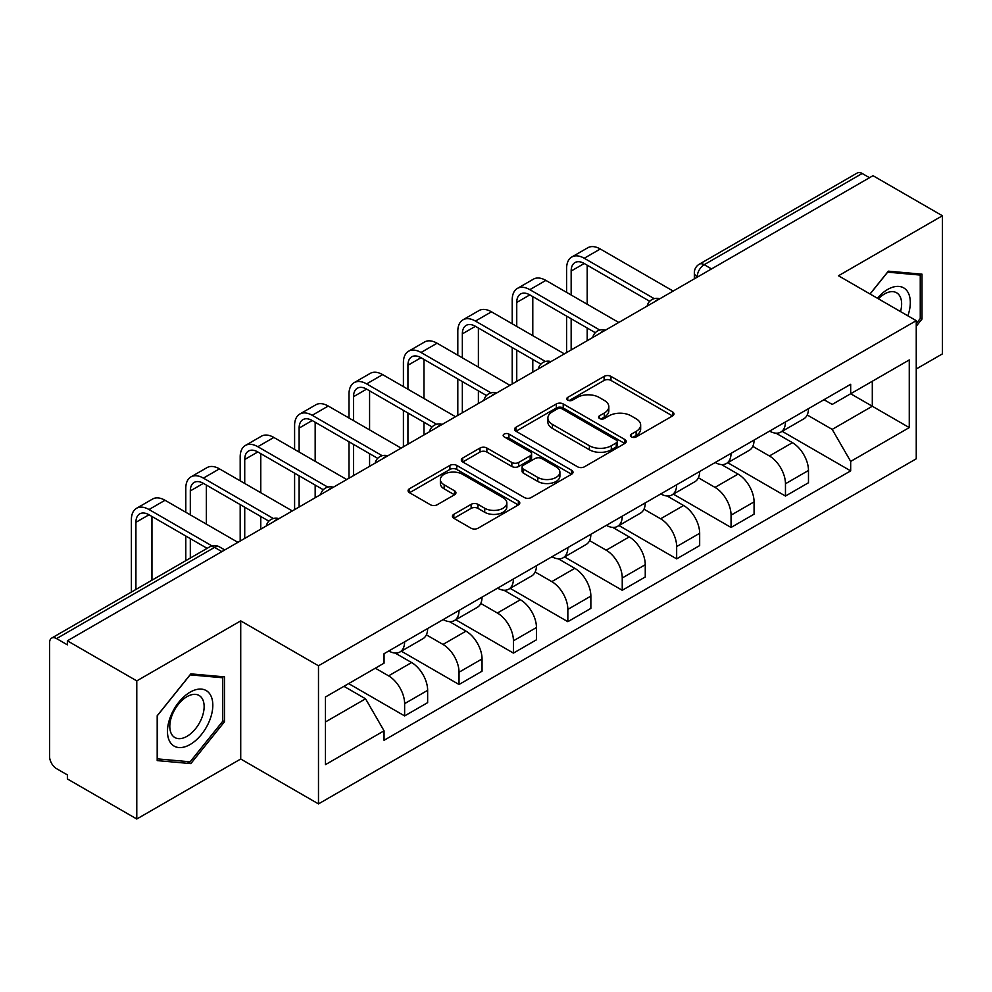 <?xml version="1.0" encoding="UTF-8"?>
<svg xmlns="http://www.w3.org/2000/svg" width="992" height="992" viewBox="0 0 992 992"><rect width="100%" height="100%" fill="white"/><g stroke="black" fill="none" stroke-linecap="round" stroke-linejoin="round"><path stroke-width="1.49" d="M631.408 436.902A3.385 1.959 0 0 0 636.207 436.902L672.576 415.908A4.836 2.79 0 0 0 673.99 413.924A4.836 2.79 0 0 0 672.576 411.953L610.96 376.377A4.836 2.79 0 0 0 604.116 376.377L567.746 397.37A3.385 1.959 0 0 0 566.754 398.759A3.385 1.959 0 0 0 567.746 400.148A3.385 1.959 0 0 0 572.533 400.148L577.245 397.42A15.488 8.94 0 0 1 599.143 397.42L604.289 400.396A15.488 8.94 0 0 1 608.828 406.72A15.488 8.94 0 0 1 604.289 413.044L599.577 415.76A3.385 1.959 0 0 0 598.585 417.136A3.385 1.959 0 0 0 599.577 418.525A3.385 1.959 0 0 0 604.364 418.525L609.076 415.809A15.488 8.94 0 0 1 630.986 415.809L636.12 418.773A15.488 8.94 0 0 1 640.658 425.097A15.488 8.94 0 0 1 636.12 431.421L631.408 434.136A3.385 1.959 0 0 0 630.416 435.525A3.385 1.959 0 0 0 631.408 436.902L631.408 434.136M453.828 514.327A4.836 2.79 0 0 0 452.414 516.299A4.836 2.79 0 0 0 453.828 518.283L471.126 528.265A4.836 2.79 0 0 0 477.97 528.265L518.357 504.94A4.836 2.79 0 0 0 519.783 502.969A4.836 2.79 0 0 0 518.357 500.985L456.742 465.409A4.836 2.79 0 0 0 449.897 465.409L409.498 488.734A4.836 2.79 0 0 0 408.084 490.705A4.836 2.79 0 0 0 409.498 492.689L430.379 504.742A4.836 2.79 0 0 0 437.236 504.742L454.522 494.76A4.836 2.79 0 0 0 455.936 492.788A4.836 2.79 0 0 0 454.522 490.804L444.168 484.828A12.946 7.477 0 0 1 440.374 479.545A12.946 7.477 0 0 1 448.359 472.638A12.946 7.477 0 0 1 462.483 474.263L503.043 497.674A12.946 7.477 0 0 1 506.838 502.969A12.946 7.477 0 0 1 498.84 509.876A12.946 7.477 0 0 1 484.728 508.251L477.97 504.345A4.836 2.79 0 0 0 471.126 504.345L453.828 514.327L453.828 518.283M318.482 665.781L240.721 620.88L136.784 680.884L67.382 640.807L872.997 175.696L942.4 215.76L838.476 275.764L916.248 320.664L318.482 665.781L318.482 803.904L916.248 458.8L916.248 320.664M577.58 466.798A4.836 2.79 0 0 0 584.424 466.798L624.824 443.474A4.836 2.79 0 0 0 626.237 441.502A4.836 2.79 0 0 0 624.824 439.518L563.208 403.942A4.836 2.79 0 0 0 556.363 403.942L515.964 427.267A4.836 2.79 0 0 0 514.55 429.251A4.836 2.79 0 0 0 515.964 431.222L577.58 466.798M505.511 437.633A3.385 1.959 0 0 1 508.946 438.117L508.946 434.087L571.59 470.258A4.836 2.79 0 0 1 573.016 472.229A4.836 2.79 0 0 1 571.59 474.213L531.204 497.525A4.836 2.79 0 0 1 524.346 497.525L462.731 461.95L462.731 458.006A4.836 2.79 0 0 0 461.317 459.978A4.836 2.79 0 0 0 462.731 461.95M462.731 458.006L480.016 448.024A4.836 2.79 0 0 1 486.874 448.024L511.86 462.446A4.836 2.79 0 0 0 518.704 462.446L530.174 455.824A4.836 2.79 0 0 0 531.588 453.852A4.836 2.79 0 0 0 530.174 451.881L504.159 436.852A3.385 1.959 0 0 1 503.167 435.476A3.385 1.959 0 0 1 505.25 433.665A3.385 1.959 0 0 1 508.946 434.087M136.784 680.884L136.784 819.008L67.382 778.943L67.382 774.913L56.581 768.676M916.248 368.987L942.4 353.896L942.4 215.76M136.784 819.008L240.721 759.004L318.482 803.904M221.886 551.614L214.557 547.386L56.569 638.6A9.858 5.692 -120 0 0 51.646 638.104A9.858 5.692 -120 0 0 49.6 642.63L49.6 756.586A9.858 5.692 -120 0 0 56.569 768.676M67.382 640.807L67.382 644.837L56.581 638.6M711.524 268.919L704.208 264.69A9.858 5.692 60 0 0 699.273 264.207L857.262 172.992A9.858 5.692 60 0 1 862.184 173.476L704.208 264.69A9.858 5.692 120 0 0 697.227 276.768L697.227 277.177M869.513 177.704L862.184 173.476M785.466 421.947A22.692 13.094 60 0 1 780.766 432.128L803.78 418.847A22.692 13.094 -120 0 0 808.48 408.654M752.792 446.375L769.42 455.973A22.692 13.094 60 0 1 785.466 483.761L808.48 470.468A22.692 13.094 -120 0 0 792.434 442.68L775.967 433.169M808.48 470.468L808.48 482.757L785.466 496.05L727.768 462.731M780.766 432.128A22.692 13.094 60 0 1 769.594 431.111M785.466 483.761L785.466 496.05M731.054 453.356A22.692 13.094 60 0 1 726.355 463.537L749.382 450.256A22.692 13.094 -120 0 0 754.069 440.064M673.357 494.14L731.054 527.459L754.069 514.166L754.069 501.878A22.692 13.094 -120 0 0 738.036 474.102L721.556 464.578M726.355 463.537A22.692 13.094 60 0 1 715.195 462.52M698.393 477.784L715.009 487.382A22.692 13.094 60 0 1 731.054 515.17L731.054 527.459M676.656 484.766A22.692 13.094 60 0 1 671.956 494.946L694.97 481.666A22.692 13.094 -120 0 0 699.67 471.473M618.958 525.549L676.656 558.868L699.67 545.575L699.67 533.287A22.692 13.094 -120 0 0 683.624 505.511L667.157 496M671.956 494.946A22.692 13.094 60 0 1 660.784 493.929M643.982 509.194L660.61 518.791A22.692 13.094 60 0 1 676.656 546.58L676.656 558.868M622.244 516.175A22.692 13.094 60 0 1 617.545 526.368L640.572 513.075A22.692 13.094 -120 0 0 645.259 502.894M564.547 556.958L622.244 590.277L645.259 576.984L645.259 564.708A22.692 13.094 -120 0 0 629.226 536.92L612.746 527.409M617.545 526.368A22.692 13.094 60 0 1 606.385 525.338M589.583 540.603L606.199 550.2A22.692 13.094 60 0 1 622.244 577.989L622.244 590.277M567.846 547.584A22.692 13.094 60 0 1 563.146 557.777L586.16 544.484A22.692 13.094 -120 0 0 590.86 534.304M510.148 588.368L567.846 621.686L590.86 608.394L590.86 596.118A22.692 13.094 -120 0 0 574.814 568.329L558.347 558.818M563.146 557.777A22.692 13.094 60 0 1 551.974 556.748M535.172 572.024L551.8 581.622A22.692 13.094 60 0 1 567.846 609.398L567.846 621.686M513.434 578.993A22.692 13.094 60 0 1 508.735 589.186L531.762 575.893A22.692 13.094 -120 0 0 536.449 565.713M455.737 619.777L513.434 653.096L536.449 639.803L536.449 627.527A22.692 13.094 -120 0 0 520.416 599.738L503.936 590.228M508.735 589.186A22.692 13.094 60 0 1 497.575 588.157M480.773 603.434L497.389 613.031A22.692 13.094 60 0 1 513.434 640.807L513.434 653.096M459.036 610.415A22.692 13.094 60 0 1 454.336 620.595L477.35 607.302A22.692 13.094 -120 0 0 482.05 597.122M401.338 651.198L459.036 684.505L482.05 671.212L482.05 658.936A22.692 13.094 -120 0 0 466.004 631.148L449.537 621.637M454.336 620.595A22.692 13.094 60 0 1 443.164 619.566M426.362 634.843L442.99 644.44A22.692 13.094 60 0 1 459.036 672.229L459.036 684.505M404.624 641.824A22.692 13.094 60 0 1 399.925 652.004L422.952 638.712A22.692 13.094 -120 0 0 427.639 628.531M427.651 690.345A22.692 13.094 -120 0 0 411.606 662.557L395.126 653.046M427.639 702.634L427.639 690.345L404.624 703.638L404.624 715.914L427.651 702.634M399.925 652.004A22.692 13.094 60 0 1 388.765 650.975M348.651 683.6L404.624 715.914M375.336 668.199L388.591 675.85A22.692 13.094 60 0 1 404.624 703.638M824.005 399.702L832.189 404.426L909.267 359.935L872.303 381.275L872.303 406.236L832.189 429.4L807.203 414.966M325.463 721.953L365.564 698.802L384.053 730.819L325.463 764.646L325.463 696.992L384.053 663.164L384.053 653.703L850.677 384.288L850.677 393.762L909.267 427.589L850.677 461.416L832.189 429.4M909.267 359.935L909.267 427.589M384.053 730.819L384.053 740.28L850.677 470.878L850.677 461.416M916.248 326.207L922.002 319.04L922.002 274.176L888.348 271.163L870.009 293.979M240.721 620.88L240.721 759.004M157.195 760.604L190.848 763.604L224.502 721.742L224.502 676.866L190.848 673.866L157.195 715.728L157.195 760.604M365.564 698.802L343.939 686.315M782.167 431.322L850.677 470.878M920.254 318.035L922.002 319.04M187.29 761.558L190.848 763.604M222.754 720.738L224.502 721.742M632.772 437.385L636.12 435.451A15.488 8.94 0 0 0 640.658 429.127L640.658 425.097M608.828 406.72L608.828 410.738A15.488 8.94 0 0 1 604.289 417.062L600.929 418.996M672.514 415.946L610.96 380.407A4.836 2.79 0 0 0 604.116 380.407L569.098 400.619M624.762 443.511L563.208 407.972A4.836 2.79 0 0 0 556.363 407.972L516.026 431.26M616.268 442.878A3.385 1.959 0 0 0 617.26 441.502A3.385 1.959 0 0 0 616.268 440.113L562.179 408.89A3.385 1.959 0 0 0 557.38 408.89L552.42 411.754A15.488 8.94 0 0 0 547.882 418.078A15.488 8.94 0 0 0 552.42 424.402L589.397 445.743A15.488 8.94 0 0 0 611.308 445.743L616.268 442.878L616.268 446.908A3.385 1.959 0 0 0 617.26 445.532L617.26 441.502M547.882 418.078L547.882 422.108A15.488 8.94 0 0 0 552.42 428.432L552.42 424.402M616.268 446.908L611.308 449.773A15.488 8.94 0 0 1 589.397 449.773L552.42 428.432M462.793 461.987L480.016 452.042L480.016 448.024M531.588 453.852L531.588 457.882A4.836 2.79 0 0 1 530.174 459.854L518.704 466.476A4.836 2.79 0 0 1 511.86 466.476L486.874 452.042A4.836 2.79 0 0 0 480.016 452.042M508.946 438.117L571.528 474.25M537.788 477.425A12.946 7.477 0 0 0 551.899 479.037A12.946 7.477 0 0 0 559.897 472.13A12.946 7.477 0 0 0 556.103 466.848L541.806 458.589A4.836 2.79 0 0 0 534.961 458.589L523.491 465.211A4.836 2.79 0 0 0 522.077 467.195A4.836 2.79 0 0 0 523.491 469.166L537.788 477.425L537.788 481.442A12.946 7.477 0 0 0 551.899 483.067A12.946 7.477 0 0 0 559.897 476.16L559.897 472.13M522.077 467.195L522.077 471.225A4.836 2.79 0 0 0 523.491 473.196L523.491 469.166M537.788 481.442L523.491 473.196M506.838 502.969L506.838 506.986A12.946 7.477 0 0 1 498.84 513.893A12.946 7.477 0 0 1 484.728 512.281L477.97 508.375A4.836 2.79 0 0 0 471.126 508.375L453.902 518.32M440.374 479.545L440.374 483.575A12.946 7.477 0 0 0 444.168 488.858L444.168 484.828M454.46 494.797L444.168 488.858M518.295 504.978L456.742 469.439A4.836 2.79 0 0 0 449.897 469.439L409.572 492.726M571.156 294.996L571.156 271.039A18.501 10.676 60 0 1 574.988 262.57A18.501 10.676 60 0 1 584.238 263.488L649.723 301.295M673.159 291.065L600.272 248.992A24.912 14.384 -120 0 0 587.822 247.752L571.776 257.015A24.912 14.384 -120 0 0 566.618 268.423L566.618 292.38M654.224 298.654L584.238 258.255A24.912 14.384 -120 0 0 571.776 257.015M566.618 316.138L566.618 352.582M571.156 349.965L571.156 318.754M587.202 340.702L587.202 328.017M587.202 304.259L587.202 265.199M907.854 315.828A32.054 18.513 120 0 0 907.283 291.214A32.054 18.513 120 0 0 877.374 298.232M900.513 311.587A24.267 14.012 120 0 0 899.335 295.306A24.267 14.012 120 0 0 896.607 292.776A24.267 14.012 120 0 0 878.366 298.803M870.083 294.016L887.642 272.155L920.254 275.069L920.254 318.544L916.248 323.541M918.096 273.817L920.254 275.069M209.783 693.904A32.054 18.513 120 0 0 178.808 702.212A32.054 18.513 120 0 0 170.512 742.76A32.054 18.513 120 0 0 201.475 734.452A32.054 18.513 120 0 0 209.783 693.904M201.835 698.008A24.267 14.012 120 0 0 199.107 695.479A24.267 14.012 120 0 0 176.514 706.812A24.267 14.012 120 0 0 172.1 734.985A24.267 14.012 120 0 0 174.828 737.515A24.267 14.012 120 0 0 197.42 726.194A24.267 14.012 120 0 0 201.835 698.008M190.142 761.806L157.542 758.892L157.542 715.418L190.142 674.858L222.754 677.772L222.754 721.246L190.142 761.806M220.596 676.519L222.754 677.772M516.745 326.405L516.745 302.448A18.501 10.676 60 0 1 520.577 293.979A18.501 10.676 60 0 1 529.827 294.897L595.312 332.704M618.76 322.474L545.873 280.401A24.912 14.384 -120 0 0 533.423 279.161L517.378 288.424A24.912 14.384 -120 0 0 512.219 299.832L512.219 323.789M599.813 330.063L529.827 289.664A24.912 14.384 -120 0 0 517.378 288.424M512.219 347.547L512.219 383.991M516.745 381.374L516.745 350.164M532.791 372.112L532.791 359.426M532.791 335.668L532.791 296.608M462.346 357.814L462.346 333.858A18.501 10.676 60 0 1 466.178 325.388A18.501 10.676 60 0 1 475.428 326.306L540.913 364.114M564.349 353.884L491.462 311.81A24.912 14.384 -120 0 0 479.012 310.57L462.966 319.833A24.912 14.384 -120 0 0 457.808 331.241L457.808 355.198M545.414 361.472L475.428 321.073A24.912 14.384 -120 0 0 462.966 319.833M457.808 378.956L457.808 415.4M462.346 412.784L462.346 381.573M478.392 403.521L478.392 390.836M478.392 367.077L478.392 328.017M407.935 389.224L407.935 365.267A18.501 10.676 60 0 1 411.767 356.798A18.501 10.676 60 0 1 421.017 357.715L486.502 395.523M509.95 385.305L437.063 343.22A24.912 14.384 -120 0 0 424.613 341.98L408.568 351.242A24.912 14.384 -120 0 0 403.409 362.65L403.409 386.607M491.003 392.882L421.017 352.482A24.912 14.384 -120 0 0 408.568 351.242M403.409 410.366L403.409 446.809M407.935 444.193L407.935 412.982M423.981 434.93L423.981 422.245M423.981 398.486L423.981 359.426M353.536 420.633L353.536 396.676A18.501 10.676 60 0 1 357.368 388.207A18.501 10.676 60 0 1 366.618 389.124L432.103 426.932M455.539 416.714L382.652 374.629A24.912 14.384 -120 0 0 370.202 373.401L354.156 382.652A24.912 14.384 -120 0 0 348.998 394.06L348.998 418.016M436.604 424.303L366.618 383.892A24.912 14.384 -120 0 0 354.156 382.652M348.998 441.775L348.998 478.218M353.536 475.602L353.536 444.391M369.582 466.339L369.582 453.654M369.582 429.896L369.582 390.836M299.125 452.042L299.125 428.085A18.501 10.676 60 0 1 302.957 419.616A18.501 10.676 60 0 1 312.207 420.534L377.692 458.341M401.14 448.124L328.253 406.038A24.912 14.384 -120 0 0 315.803 404.81L299.758 414.073A24.912 14.384 -120 0 0 294.599 425.469L294.599 449.426M382.193 455.712L312.207 415.301A24.912 14.384 -120 0 0 299.758 414.073M294.599 473.184L294.599 509.628M299.125 507.011L299.125 475.813M315.171 497.748L315.171 485.063M315.171 461.305L315.171 422.245M244.726 483.464L244.726 459.494A18.501 10.676 60 0 1 248.558 451.025A18.501 10.676 60 0 1 257.808 451.943L323.293 489.75M346.729 479.533L273.842 437.447A24.912 14.384 -120 0 0 261.392 436.22L245.346 445.482A24.912 14.384 -120 0 0 240.188 456.878L240.188 480.835M327.794 487.122L257.808 446.71A24.912 14.384 -120 0 0 245.346 445.482M240.188 504.606L240.188 541.049M244.726 538.42L244.726 507.222M260.772 529.17L260.772 516.485M260.772 492.714L260.772 453.654M190.315 514.873L190.315 490.904A18.501 10.676 60 0 1 194.147 482.447A18.501 10.676 60 0 1 203.397 483.352L268.882 521.16M292.33 510.942L219.443 468.856A24.912 14.384 -120 0 0 206.993 467.629L190.948 476.892A24.912 14.384 -120 0 0 185.789 488.287L185.789 512.256M273.383 518.531L203.397 478.119A24.912 14.384 -120 0 0 190.948 476.892M185.789 536.015L185.789 560.666M190.315 558.05L190.315 538.631M206.361 548.787L206.361 547.894M206.361 524.136L206.361 485.063M135.916 589.459L135.916 522.313A18.501 10.676 60 0 1 139.748 513.856A18.501 10.676 60 0 1 148.998 514.774L207.13 548.34M237.919 542.351L165.032 500.266A24.912 14.384 -120 0 0 152.582 499.038L136.536 508.301A24.912 14.384 -120 0 0 131.378 519.696L131.378 592.075M212.003 545.91L148.998 509.528A24.912 14.384 -120 0 0 136.536 508.301M151.962 580.196L151.962 516.485M697.574 276.979L697.227 276.768A9.858 5.692 0 0 1 694.338 272.75L694.338 278.839M459.036 672.229L482.05 658.936M513.434 640.807L536.449 627.527M567.846 609.398L590.86 596.118M622.244 577.989L645.259 564.708M676.656 546.58L699.67 533.287M731.054 515.17L754.069 501.878M388.591 675.85L411.606 662.557M442.99 644.44L466.004 631.148M497.389 613.031L520.416 599.738M551.8 581.622L574.814 568.329M606.199 550.2L629.226 536.92M660.61 518.791L683.624 505.511M715.009 487.382L738.036 474.102M769.42 455.973L792.434 442.68M658.948 299.274A9.858 5.692 120 0 0 654.596 301.791M604.55 330.683A9.858 5.692 120 0 0 600.185 333.2M550.138 362.092A9.858 5.692 120 0 0 545.786 364.61M495.74 393.502A9.858 5.692 120 0 0 491.375 396.019M441.328 424.911A9.858 5.692 120 0 0 436.976 427.428M386.93 456.332A9.858 5.692 120 0 0 382.565 458.837M332.518 487.742A9.858 5.692 120 0 0 328.166 490.246M278.12 519.151A9.858 5.692 120 0 0 273.755 521.668M224.775 549.952L219.492 546.902A9.858 5.692 120 0 0 214.557 547.386A9.858 5.692 60 0 0 209.622 546.902L51.646 638.104M636.12 435.451L636.12 431.421M599.577 418.525L599.577 415.76M604.289 417.062L604.289 413.044M567.746 400.148L567.746 397.37M604.116 380.407L604.116 376.377M610.96 380.407L610.96 376.377M672.576 415.908L672.576 411.953M515.964 431.222L515.964 427.267M556.363 407.972L556.363 403.942M563.208 407.972L563.208 403.942M624.824 443.474L624.824 439.518M589.397 449.773L589.397 445.743M611.308 449.773L611.308 445.743M486.874 452.042L486.874 448.024M511.86 466.476L511.86 462.446M518.704 466.476L518.704 462.446M530.174 459.854L530.174 455.824M571.59 474.213L571.59 470.258M471.126 508.375L471.126 504.345M477.97 508.375L477.97 504.345M484.728 512.281L484.728 508.251M454.522 494.76L454.522 490.804M409.498 492.689L409.498 488.734M449.897 469.439L449.897 465.409M456.742 469.439L456.742 465.409M518.357 504.94L518.357 500.985M584.238 258.255L600.272 248.992M571.156 271.039L584.238 263.488M529.827 289.664L545.873 280.401M516.745 302.448L529.827 294.897M475.428 321.073L491.462 311.81M462.346 333.858L475.428 326.306M421.017 352.482L437.063 343.22M407.935 365.267L421.017 357.715M366.618 383.892L382.652 374.629M353.536 396.676L366.618 389.124M312.207 415.301L328.253 406.038M299.125 428.085L312.207 420.534M257.808 446.71L273.842 437.447M244.726 459.494L257.808 451.943M203.397 478.119L219.443 468.856M190.315 490.904L203.397 483.352M148.998 509.528L165.032 500.266M135.916 522.313L148.998 514.774M659.792 298.79A9.858 9.858 0 0 0 647.131 306.094M605.38 330.2A9.858 9.858 0 0 0 592.732 337.503M550.982 361.609A9.858 9.858 0 0 0 538.321 368.925M496.57 393.018A9.858 9.858 0 0 0 483.922 400.334M442.172 424.427A9.858 9.858 0 0 0 429.511 431.743M387.76 455.849A9.858 9.858 0 0 0 375.112 463.152M333.362 487.258A9.858 9.858 0 0 0 320.701 494.562M278.95 518.667A9.858 9.858 0 0 0 266.302 525.971M219.492 546.902A9.858 9.858 0 0 0 209.622 546.902M699.273 264.207A9.858 9.858 0 0 0 694.338 272.75"/></g></svg>
